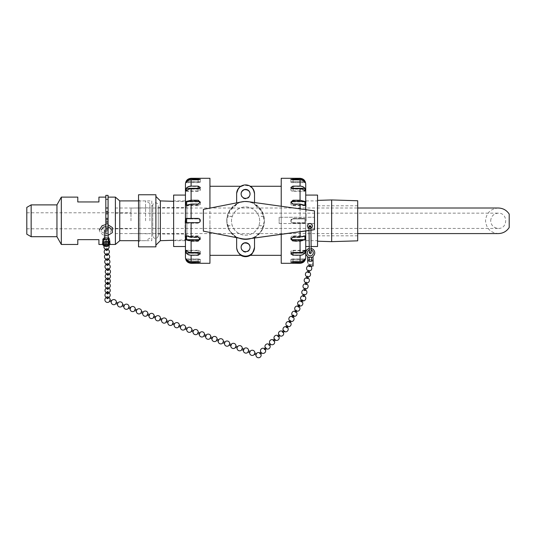 <?xml version="1.0" encoding="UTF-8"?>
<svg xmlns="http://www.w3.org/2000/svg" width="536" height="536" viewBox="0 0 536 536"><rect width="100%" height="100%" fill="white"/><g stroke="black" fill="none" stroke-linecap="round" stroke-linejoin="round"><path stroke-width="0.4" stroke-dasharray="2.68 2.01" d="M105.914 239.672A0.67 0.482 176.9 0 1 106.838 240.155A0.67 0.482 176.9 0 1 105.766 240.503A0.67 0.482 176.9 0 1 105.914 239.672M107.1 269.963A0.67 0.482 176.9 0 1 108.44 269.889M107.434 268.02A0.67 0.482 176.9 0 1 107.837 268.925A0.67 0.482 176.9 0 1 107.434 268.02M106.832 264.992A0.67 0.482 176.9 0 1 108.171 264.918M107.166 263.049A0.67 0.482 176.9 0 1 107.569 263.953A0.67 0.482 176.9 0 1 107.166 263.049M106.57 260.02A0.67 0.482 176.9 0 1 107.91 259.953M106.101 243.17A0.67 0.482 176.9 0 1 106.503 244.074A0.67 0.482 176.9 0 1 106.101 243.17M106.175 244.637A0.67 0.482 176.9 0 1 106.584 245.548A0.67 0.482 176.9 0 1 106.175 244.637M106.369 248.141A0.67 0.482 176.9 0 1 106.771 249.046A0.67 0.482 176.9 0 1 106.369 248.141M106.034 250.084A0.67 0.482 176.9 0 1 107.374 250.011M106.631 253.113A0.67 0.482 176.9 0 1 107.039 254.017A0.67 0.482 176.9 0 1 106.631 253.113M106.302 255.056A0.67 0.482 176.9 0 1 107.642 254.982M106.899 258.077A0.67 0.482 176.9 0 1 107.301 258.989A0.67 0.482 176.9 0 1 106.899 258.077M107.321 270.298A0.67 0.509 -179.3 0 1 108.433 269.735M106.858 298.157A0.67 0.509 -179.3 0 1 108.198 298.17M106.932 296.569A0.67 0.509 -179.3 0 1 108.218 296.79A0.67 0.509 -179.3 0 1 106.878 296.77A0.67 0.509 -179.3 0 1 106.932 296.569M106.979 293.266A0.67 0.509 -179.3 0 1 108.259 293.48M107.033 288.576A0.67 0.509 -179.3 0 1 108.319 288.79M107.234 273.119A0.67 0.509 -179.3 0 1 108.513 273.34A0.67 0.509 -179.3 0 1 107.173 273.32A0.67 0.509 -179.3 0 1 107.234 273.119M107.213 274.506A0.67 0.509 -179.3 0 1 108.5 274.72M107.173 277.809A0.67 0.509 -179.3 0 1 108.453 278.03A0.67 0.509 -179.3 0 1 107.113 278.01A0.67 0.509 -179.3 0 1 107.173 277.809M107.153 279.196A0.67 0.509 -179.3 0 1 108.44 279.41M107.093 283.886A0.67 0.509 -179.3 0 1 108.379 284.1M107.053 287.189A0.67 0.509 -179.3 0 1 108.339 287.41A0.67 0.509 -179.3 0 1 106.992 287.39A0.67 0.509 -179.3 0 1 107.053 287.189M142.844 313.466L143.28 312.207L142.844 313.466M140.961 312.783L141.424 311.523M136.968 309.895L136.526 311.161L136.841 309.841M134.67 310.478L135.132 309.218M109.498 301.259L109.954 299.999M111.796 300.676L111.354 301.935L111.796 300.676M115.789 303.564L116.252 302.304M118.088 302.981L117.645 304.247L118.088 302.981M122.081 305.868L122.543 304.609M128.379 308.173L128.834 306.914M181.128 326.31L180.84 326.136L180.578 327.295L181.128 326.31M178.722 326.612L179.185 325.352M174.2 324.709L174.749 323.731L174.2 324.709M172.431 324.307L172.894 323.047M167.909 322.404L168.458 321.426L167.909 322.404M147.253 315.088L147.715 313.828M153.551 317.392L154.013 316.133M155.319 317.794L155.869 316.816L155.319 317.794M159.842 319.697L160.304 318.438M161.611 320.099L162.16 319.121L161.611 320.099M166.133 322.002L166.596 320.742M218.755 340.668L218.802 339.864L218.34 341.124L218.755 340.668M216.484 340.44L216.973 339.201M210.186 338.136L210.681 336.896M185.014 328.916L185.51 327.677M186.923 328.796L186.876 329.6L187.365 328.36L186.923 328.796M191.312 331.221L191.801 329.982M193.215 331.101L193.168 331.905L193.657 330.665L193.215 331.101M197.603 333.526L198.092 332.286M203.894 335.831L204.39 334.591M256.335 354.812L256.563 353.693L256.335 354.812M254.245 354.276L254.794 353.237M250.031 351.536L249.81 352.648L250.359 351.609L250.031 351.536M247.947 351.971L248.496 350.933M222.775 342.752L223.324 341.713M224.859 342.31L224.638 343.429L225.187 342.39L224.859 342.31M229.066 345.057L229.622 344.018M235.364 347.362L235.914 346.323M237.448 346.926L237.22 348.038L237.448 346.926M241.656 349.666L242.205 348.628M283.758 330.23L283.557 330.679L284.482 331.241L283.758 330.23M283.149 332.514L282.217 331.55M278.64 336.836L277.708 335.864M260.603 354.102L259.672 353.13M261.722 352.869L261.005 351.857L261.722 352.869M265.112 349.787L264.181 348.815M269.621 345.465L268.69 344.501M270.74 344.239L270.023 343.221L270.74 344.239M274.13 341.151L273.199 340.179M284.047 331.081A0.67 0.375 29.6 0 0 285.105 331.442A0.67 0.375 29.6 0 0 284.047 331.081M302.666 300.1A0.67 0.375 29.6 0 0 301.554 299.791A0.67 0.375 29.6 0 0 302.719 300.455A0.67 0.375 29.6 0 0 302.666 300.1M301.855 301.976A0.67 0.375 29.6 0 0 300.957 301.185M298.927 307.135A0.67 0.375 29.6 0 0 298.029 306.337M295.758 310.458A0.67 0.375 29.6 0 0 296.663 310.244A0.67 0.375 29.6 0 0 295.758 310.458M287.222 327.751A0.67 0.375 29.6 0 0 286.325 326.953M286.974 325.922A0.67 0.375 29.6 0 0 287.879 325.707A0.67 0.375 29.6 0 0 286.974 325.922M290.144 322.598A0.67 0.375 29.6 0 0 289.246 321.801M289.902 320.769A0.67 0.375 29.6 0 0 290.807 320.555A0.67 0.375 29.6 0 0 289.902 320.769M293.071 317.446A0.67 0.375 29.6 0 0 292.174 316.649M295.999 312.287A0.67 0.375 29.6 0 0 295.101 311.49M302.599 300.743A0.67 0.348 11.4 0 0 303.376 300.408A0.67 0.348 11.4 0 0 302.257 300.106A0.67 0.348 11.4 0 0 302.599 300.743M310.123 264.168A0.67 0.348 11.4 0 0 309.909 264.838A0.67 0.348 11.4 0 0 310.123 264.168M310.277 266.392A0.67 0.348 11.4 0 0 308.964 266.131L309.319 264.362M308.622 270.801A0.67 0.348 11.4 0 0 308.877 270.144A0.67 0.348 11.4 0 0 308.622 270.801M309.071 272.382A0.67 0.348 11.4 0 0 307.771 272.074M307.416 276.79A0.67 0.348 11.4 0 0 307.671 276.134A0.67 0.348 11.4 0 0 307.416 276.79M304.254 296.334A0.67 0.348 11.4 0 0 302.947 296.026M303.798 294.753A0.67 0.348 11.4 0 0 304.059 294.096A0.67 0.348 11.4 0 0 303.798 294.753M305.46 290.345A0.67 0.348 11.4 0 0 304.153 290.036M305.004 288.77A0.67 0.348 11.4 0 0 305.265 288.107A0.67 0.348 11.4 0 0 305.004 288.77M306.659 284.355A0.67 0.348 11.4 0 0 305.359 284.053M306.21 282.78A0.67 0.348 11.4 0 0 306.471 282.124A0.67 0.348 11.4 0 0 306.21 282.78M307.865 278.365A0.67 0.348 11.4 0 0 306.565 278.063M108.058 239.076L104.473 239.069L108.058 239.076M108.058 239.693L108.058 237.167L109.833 240.262L109.833 241.816L108.058 238.721M104.473 239.693L104.473 238.721L102.765 241.656L102.765 240.101L104.473 237.167L104.473 238.721L102.858 241.481M109.833 240.262A3.725 2.834 180 0 0 109.672 239.927L108.058 237.167L108.058 236.202L109.672 238.956A3.725 2.834 -0 0 1 109.994 240.108A3.725 2.834 -0 0 1 106.262 242.942A3.725 2.834 -0 0 1 102.537 240.108A3.725 2.834 -0 0 1 102.858 238.956L104.473 236.202L104.473 230.132L108.058 230.132L108.058 236.202M108.058 236.872L108.058 231.619L108.058 236.872M104.473 236.202L104.473 237.167L102.858 239.927A3.725 2.834 180 0 0 102.765 240.101M104.473 236.872L104.473 231.619L104.473 236.872M108.091 238.781L109.672 241.481M104.473 235.579L108.058 235.579M103.435 240.108A2.834 2.151 -0 0 1 106.262 237.957A2.834 2.151 -0 0 1 109.096 240.108A2.834 2.151 -0 0 1 106.262 242.265A2.834 2.151 -0 0 1 103.435 240.108L103.435 243.605M307.704 261.153L307.63 256.442A4.476 4.476 0 0 0 307.644 256.463L307.644 256.442M313.138 266.07L313.017 257.213L311.53 257.233L311.584 261.099L311.53 257.233L307.644 257.28M311.584 261.099L309.192 261.132L309.145 257.26L309.192 261.132M309.198 261.3L309.145 257.24M311.188 250.011A2.982 2.982 0 0 0 309.292 250.031L309.272 248.47A4.476 4.476 180 0 1 311.168 248.443M309.292 250.011A2.982 2.982 180 0 1 311.188 249.984M313.011 256.389L313.017 257.213M314.753 252.851A4.476 4.476 0 0 0 310.277 248.376A4.476 4.476 0 0 0 305.801 252.851M307.296 252.851L307.296 252.825A2.982 2.982 0 0 0 310.317 255.833A2.982 2.982 0 0 0 313.259 252.838L313.259 252.851M313.091 262.365L313.051 259.511L313.091 262.365M108.058 219.928L108.058 242.125L108.058 221.663L105.82 221.663L105.82 242.125L105.82 199.472L105.82 219.928L108.058 219.928M108.058 241.937L108.058 233.589L105.82 233.589L105.82 241.481M105.82 245.28L105.82 195.372M105.82 217.891L105.82 214.159L105.82 217.891L108.058 217.891L108.058 214.159L108.058 217.891M105.82 223.706L105.82 227.431L105.82 223.706L108.058 223.706L108.058 227.431L108.058 223.706M108.058 195.372L108.058 246.225L105.82 246.225M108.058 246.091L108.058 245.274M186.883 235.324L185.556 233.998L185.556 207.593L185.556 233.998L158.281 233.998L158.281 207.593L185.556 207.593L186.883 206.266L186.883 235.324L186.883 206.266M158.281 207.593L158.281 233.998M186.883 201.737L186.883 239.853L186.883 201.737L173.624 201.322M138.543 199.586L139.869 200.906L151.802 200.906L151.802 240.684L139.869 240.684L139.869 200.906L139.869 240.684L138.543 242.011L138.543 199.586L138.543 242.011M138.543 194.756L138.543 246.841L155.896 246.841L155.896 194.756L138.543 194.756M151.802 240.684L151.802 200.906M151.802 205.59L151.802 236.008L151.802 205.59L152.753 205.59L152.753 236.008L152.753 205.59A2.767 2.767 0 0 1 155.514 202.822A2.767 2.767 0 0 1 158.281 205.59L158.281 236.008L158.281 205.59M160.364 200.906L160.364 240.684M155.896 196.437L155.896 245.153L155.896 196.437M98.926 244.47L98.926 239.639L77.787 239.639L77.787 244.47M77.787 197.121L77.787 201.951L98.926 201.951L98.926 197.121M105.82 221.857L105.82 219.74M61.312 244.47L61.312 197.121M26.8 234.192L26.8 207.399M26.8 220.799L26.8 212.785L26.8 220.799M31.155 236.704L31.155 204.886M56.95 236.704L56.95 204.886M105.82 220.799L105.82 199.204L105.82 220.799M109.813 244.47L108.091 244.47L108.091 197.121M108.091 224.785L108.091 226.735M108.091 239.753L108.091 241.964M115.401 244.47L115.401 197.121M119.756 240.684L119.756 200.906M145.551 220.799L145.551 200.906L145.551 220.799M149.913 220.799L149.913 203.425L149.913 220.799M130.972 220.799L130.972 208.089L130.972 220.799M498.313 208.015C490.561 208.785 486.299 213.047 485.522 220.799C486.299 228.544 490.561 232.805 498.313 233.582M509.2 227.492L509.2 214.099M490.675 220.799C491.137 216.169 493.683 213.623 498.313 213.16C508.115 212.792 508.115 228.798 498.313 228.43C493.683 227.968 491.137 225.422 490.675 220.799M115.247 220.799L115.247 208.015L115.247 220.799M357.7 200.759L357.7 240.838M357.7 217.542L357.7 235.813L357.7 217.542M331.657 199.941L331.657 241.649M317.547 216.376L317.547 241.207L317.547 216.376M317.547 217.542L317.547 235.813L317.547 217.542M307.456 226.011A2.459 2.459 0 0 0 309.915 228.524A2.459 2.459 0 0 0 312.381 226.065M185.443 195.071L185.443 246.52M173.624 246.52L173.624 195.071M317.547 246.52L317.547 195.071M305.728 220.638L305.728 246.52L305.728 220.638M305.728 257.635L305.728 183.962M305.728 209.663L305.728 230.983M304.93 223.17L293.011 223.17L304.93 223.17L304.93 218.916L293.011 218.936A2.124 2.124 0 0 0 290.887 221.046A2.124 2.124 0 0 0 293.011 223.17C291.718 223.056 291.008 222.353 290.887 221.06C291.008 219.773 291.718 219.063 293.011 218.936L304.93 218.916M300.06 204.538L304.93 205.73L304.93 201.884L300.06 200.699L293.011 200.699L290.887 202.595L293.011 204.538L300.06 204.538L300.06 218.936M300.06 189.108C302.163 189.161 303.791 189.878 304.93 191.272L304.93 188.598C303.791 187.211 302.163 186.488 300.06 186.441L293.011 186.441L290.887 187.734L293.011 189.108L300.06 189.108L300.06 200.699M300.06 179.955C302.163 180.016 303.791 180.92 304.93 182.662L304.93 181.691C303.791 179.949 302.163 179.044 300.06 178.984L290.887 179.419L293.011 179.955L300.06 179.955L300.06 186.441M300.06 218.407L304.93 218.427L304.93 222.675L293.011 222.654L290.887 220.53L293.011 218.407L300.06 218.407L300.06 208.873M300.06 262.7C302.163 262.64 303.791 261.729 304.93 259.987L304.93 259.062C303.791 260.811 302.163 261.715 300.06 261.782L293.011 261.782L290.887 262.292L300.06 262.7L300.06 263.297M300.06 255.464C302.163 255.411 303.791 254.687 304.93 253.28L304.93 250.647C303.791 252.054 302.163 252.784 300.06 252.831L293.011 252.831L290.887 254.191L293.011 255.464L300.06 255.464L300.06 261.782M300.06 241.361L304.93 240.141L304.93 236.322L300.06 237.542L293.011 237.542L290.887 239.478L293.011 241.361L300.06 241.361L300.06 252.831M281.226 263.297L281.226 178.294M281.226 206.253L281.226 234.386M185.443 183.962L185.443 257.635M191.111 178.984C189 179.044 187.379 179.949 186.24 181.691L186.24 182.662C187.379 180.92 189 180.016 191.111 179.955L198.159 179.955L200.283 179.419L191.111 178.984L191.111 178.294M191.111 186.441C189 186.488 187.379 187.211 186.24 188.598L186.24 191.272C187.379 189.878 189 189.161 191.111 189.108L198.159 189.108L200.283 187.734L198.159 186.441L191.111 186.441L191.111 179.955M191.111 200.699L186.24 201.884L186.24 205.73L191.111 204.538L198.159 204.538L200.283 202.595L198.159 200.699L191.111 200.699L191.111 189.108M191.111 218.936L186.24 218.916L186.24 223.17L198.159 223.184L200.283 221.06L198.159 218.936L191.111 218.936L191.111 204.538M191.111 237.542L186.24 236.322L186.24 240.141L191.111 241.361L198.159 241.361L200.283 239.478L198.159 237.542L191.111 237.542L191.111 223.184M191.111 252.831C189 252.784 187.379 252.054 186.24 250.647L186.24 253.28C187.379 254.687 189 255.411 191.111 255.464L198.159 255.464L200.283 254.191L198.159 252.831L191.111 252.831L191.111 241.361M191.111 261.782C189 261.715 187.379 260.811 186.24 259.062L186.24 259.987C187.379 261.729 189 262.64 191.111 262.7L200.283 262.292L198.159 261.782L191.111 261.782L191.111 255.464M209.945 232.537L209.945 208.109M209.945 178.294L209.945 263.297M317.547 220.919L317.547 200.906L317.547 220.919M306.063 220.919L306.063 200.906L306.063 220.919M173.624 220.671L173.624 240.684L173.624 220.671M185.108 220.671L185.108 240.684L185.108 220.671M281.226 220.584L281.226 255.317L281.226 220.584M254.533 238.098L254.533 237.133C260.744 233.549 264.027 228.035 264.375 220.584C264.027 213.134 260.744 207.633 254.533 204.082L254.533 202.541M254.533 237.133L254.533 247.324C253.139 252.543 251.585 255.21 249.856 255.317C251.585 255.31 253.139 252.737 254.533 247.599L254.533 237.508L261.635 230.761L264.375 221.013L261.635 211.244L254.533 204.464L254.533 194.267C253.139 189.054 251.585 186.387 249.856 186.273C251.585 186.28 253.139 188.86 254.533 193.999L254.533 204.082M236.637 202.876L236.637 193.999C238.024 188.86 239.585 186.28 241.307 186.273C239.585 186.387 238.024 189.054 236.637 194.267L236.637 194.4A8.944 8.944 0 0 1 245.582 185.456A8.944 8.944 0 0 1 254.533 194.4L254.533 194.267C253.139 189.054 251.585 186.387 249.856 186.273C251.585 186.28 253.139 188.86 254.533 193.999L254.533 193.865M236.637 204.082C230.426 207.633 227.143 213.134 226.795 220.584C227.143 228.035 230.426 233.549 236.637 237.133L236.637 237.77M236.637 193.865L236.637 193.999C238.024 188.86 239.585 186.28 241.307 186.273C239.585 186.387 238.024 189.054 236.637 194.267L236.637 194.4M236.637 204.464L229.535 211.244L226.795 221.013L229.535 230.761L236.637 237.508L236.637 247.599C238.024 252.737 239.585 255.31 241.307 255.317C239.585 255.21 238.024 252.543 236.637 247.324L236.637 237.133M240.845 255.317A8.944 8.944 0 0 1 236.637 247.733L236.637 247.599C238.024 252.737 239.585 255.31 241.307 255.317C239.585 255.21 238.024 252.543 236.637 247.324M209.945 220.584L209.945 255.317L209.945 220.584M203.379 231.25L203.379 209.489L241.97 201.931A18.794 18.787 0 0 0 241.97 238.815M248.175 238.982A18.794 18.787 0 0 0 248.175 201.764L314.485 210.883M254.533 237.046A18.794 18.787 180 0 1 250.513 238.661M239.672 238.359A18.794 18.787 180 0 1 236.637 237.046M236.637 204.002A18.794 18.787 180 0 1 254.533 204.002M254.533 237.508L254.533 237.589A18.794 18.787 0 0 0 263.779 225.763L263.779 225.71A18.794 18.787 0 0 0 263.779 216.316L263.779 216.37A18.794 18.787 0 0 0 254.533 204.544L254.533 204.464M236.637 204.544A18.794 18.787 0 0 0 227.391 216.37L227.391 216.316A18.794 18.787 0 0 0 227.391 225.71L227.391 225.763A18.794 18.787 0 0 0 236.637 237.589L236.637 237.508M259.679 221.013L259.679 221.013A14.09 14.09 0 0 0 245.582 206.916A14.09 14.09 0 0 0 231.492 221.013A14.09 14.09 0 0 0 245.582 235.103A14.09 14.09 0 0 0 258.875 216.316L258.875 216.37A14.09 14.09 0 0 0 232.296 216.37L232.296 216.316A14.09 14.09 0 0 0 232.296 225.71L232.296 225.763A14.09 14.09 0 0 0 258.875 225.763L258.875 225.71A14.09 14.09 0 0 0 259.679 221.013M250.057 247.277A4.476 4.476 180 0 1 245.582 251.84A4.476 4.476 180 0 1 241.113 247.371M250.057 193.952A4.476 4.476 180 0 1 245.582 198.514A4.476 4.476 180 0 1 241.113 194.045M241.113 247.552A4.476 4.476 0 0 0 245.582 252.02A4.476 4.476 0 0 0 250.057 247.552A4.476 4.476 0 0 0 245.582 243.076A4.476 4.476 0 0 0 241.113 247.552L241.113 247.733A4.476 4.476 0 0 0 245.582 252.201A4.476 4.476 0 0 0 250.057 247.733A4.476 4.476 0 0 0 245.582 243.257A4.476 4.476 0 0 0 241.113 247.733M241.113 194.226A4.476 4.476 0 0 0 245.582 198.695A4.476 4.476 0 0 0 250.057 194.226A4.476 4.476 0 0 0 245.582 189.751A4.476 4.476 0 0 0 241.113 194.226L241.113 194.4A4.476 4.476 0 0 0 245.582 198.876A4.476 4.476 0 0 0 250.057 194.4A4.476 4.476 0 0 0 245.582 189.932A4.476 4.476 0 0 0 241.113 194.4M314.485 223.539L279.135 223.539L279.135 217.274L314.485 217.274L314.485 229.763M314.485 210.983L314.485 217.241L279.135 217.274M279.135 217.241L279.135 223.539M279.135 223.505L314.485 223.505M310.92 230.158L309.031 230.42M310.92 230.259L309.031 230.52L308.997 228.249M232.296 216.37L227.391 216.37M254.533 194.4L254.533 204.544M263.779 216.37L258.875 216.37M232.296 216.316L227.391 216.316M263.779 216.316L258.875 216.316M227.391 225.71L232.296 225.71M227.391 225.763L232.296 225.763M258.875 225.71L263.779 225.71M258.875 225.763L263.779 225.763M254.533 237.589L254.533 247.599M250.319 255.317A8.944 8.944 0 0 0 254.533 247.733M236.637 247.733L236.637 237.589M186.24 205.73L198.159 205.73A2.124 1.923 180 0 0 198.159 201.884L186.24 201.884M186.24 191.272L198.159 191.272A2.124 1.333 180 0 0 200.283 189.938A2.124 1.333 180 0 0 198.159 188.598L186.24 188.598M186.24 182.662L198.159 182.662A2.124 0.489 180 0 0 200.283 182.18A2.124 0.489 180 0 0 198.159 181.691L186.24 181.691M186.937 181.61L198.159 181.61A2.124 0.462 180 0 1 200.283 182.066A2.124 0.462 180 0 1 198.159 182.528L186.24 182.528M199.325 188.531A2.124 1.313 180 0 1 200.283 189.63A2.124 1.313 180 0 1 198.159 190.943L186.24 190.943M200.169 202.742A2.124 1.91 180 0 1 198.159 205.268L186.24 205.268M200.283 220.551L200.283 220.53A2.124 2.124 180 0 1 198.159 222.675L186.24 222.675M186.24 235.867L198.159 235.867A2.124 1.923 -0 0 1 200.176 238.393M186.24 250.319L198.159 250.319A2.124 1.333 -0 0 1 200.283 251.659A2.124 1.333 -0 0 1 199.392 252.744M186.24 258.928L198.159 258.928A2.124 0.489 0 0 1 200.283 259.417A2.124 0.489 0 0 1 198.159 259.9L186.99 259.9M186.24 259.987L198.159 259.987A2.124 0.462 0 0 0 200.283 259.525A2.124 0.462 0 0 0 198.159 259.062L186.24 259.062M186.24 253.28L198.159 253.28A2.124 1.313 0 0 0 200.283 251.967A2.124 1.313 0 0 0 198.159 250.647L186.24 250.647M186.24 240.141L198.159 240.141A2.124 1.91 0 0 0 198.159 236.322L186.24 236.322M186.24 223.17L198.159 223.17A2.124 2.124 0 0 0 200.283 221.046A2.124 2.124 0 0 0 198.159 218.916L186.24 218.916M304.93 205.268L293.011 205.268A2.124 1.91 180 0 1 291.001 202.742M304.93 190.943L293.011 190.943A2.124 1.313 180 0 1 290.887 189.63A2.124 1.313 180 0 1 291.845 188.531M304.93 182.528L293.011 182.528A2.124 0.462 180 0 1 290.887 182.066A2.124 0.462 180 0 1 293.011 181.61L304.234 181.61M304.93 181.691L293.011 181.691A2.124 0.489 180 0 0 290.887 182.18A2.124 0.489 180 0 0 293.011 182.662L304.93 182.662M304.93 188.598L293.011 188.598A2.124 1.333 180 0 0 290.887 189.938A2.124 1.333 180 0 0 293.011 191.272L304.93 191.272M304.93 201.884L293.011 201.884A2.124 1.923 180 0 0 293.011 205.73L304.93 205.73M304.93 236.322L293.011 236.322A2.124 1.91 0 0 0 293.011 240.141L304.93 240.141M304.93 250.647L293.011 250.647A2.124 1.313 0 0 0 290.887 251.967A2.124 1.313 0 0 0 293.011 253.28L304.93 253.28M304.93 259.062L293.011 259.062A2.124 0.462 0 0 0 290.887 259.525A2.124 0.462 0 0 0 293.011 259.987L304.93 259.987M304.18 259.9L293.011 259.9A2.124 0.489 -0 0 1 290.887 259.417A2.124 0.489 -0 0 1 293.011 258.928L304.93 258.928M291.778 252.744A2.124 1.333 -0 0 1 290.887 251.659A2.124 1.333 -0 0 1 293.011 250.319L304.93 250.319M290.994 238.393A2.124 1.923 -0 0 1 293.011 235.867L304.93 235.867M304.93 222.675L293.011 222.675A2.124 2.124 180 0 1 290.887 220.551A2.124 2.124 180 0 1 293.011 218.427L304.93 218.427M109.672 239.927L109.672 238.956M102.858 239.927L102.858 238.956M307.697 260.925L309.192 260.905M311.577 260.871L313.071 260.851M300.06 178.984L300.06 178.294M300.06 222.654L300.06 231.766M300.06 237.542L300.06 223.184M191.111 262.7L191.111 263.297M198.159 201.884L198.159 200.699M198.159 205.73L198.159 204.538M198.159 188.598L198.159 186.441M198.159 191.272L198.159 189.108M198.159 181.691L198.159 178.984M198.159 182.662L198.159 179.955M198.159 182.528L198.159 181.61M198.159 190.943L198.159 188.759M198.159 205.268L198.159 204.049M198.159 235.867L198.159 237.053M198.159 250.319L198.159 252.483M198.159 259.9L198.159 258.928M198.159 259.062L198.159 261.782M198.159 259.987L198.159 262.7M198.159 250.647L198.159 252.831M198.159 253.28L198.159 255.464M198.159 236.322L198.159 237.542M198.159 240.141L198.159 241.361M293.011 205.268L293.011 204.049M293.011 190.943L293.011 188.759M293.011 181.61L293.011 182.528M293.011 182.662L293.011 179.955M293.011 181.691L293.011 178.984M293.011 191.272L293.011 189.108M293.011 188.598L293.011 186.441M293.011 205.73L293.011 204.538M293.011 201.884L293.011 200.699M293.011 240.141L293.011 241.361M293.011 236.322L293.011 237.542M293.011 253.28L293.011 255.464M293.011 250.647L293.011 252.831M293.011 259.987L293.011 262.7M293.011 259.062L293.011 261.782M293.011 258.928L293.011 259.9M293.011 250.319L293.011 252.483M293.011 235.867L293.011 237.053M108.52 269.146A2.613 2.613 0 0 0 106.945 269.233A2.613 2.613 0 0 1 108.52 269.146M107.019 268.496L107.066 269.26M108.359 268.422L108.406 269.186M108.252 264.181A2.613 2.613 0 0 0 106.677 264.261M106.758 263.524L106.798 264.288M108.098 263.451L108.138 264.221M107.984 259.21A2.613 2.613 0 0 0 106.409 259.297M108.768 242.6A2.613 2.613 0 0 0 105.451 239.378A2.613 2.613 0 0 0 103.763 242.6M105.686 243.645L105.766 245.113M107.026 243.572L107.106 245.039M108.855 245.642A2.613 2.613 0 0 0 104.091 245.91M105.954 248.617L105.994 249.381M107.294 248.543L107.334 249.314M107.448 249.274A2.613 2.613 0 0 0 105.88 249.354M106.222 253.582L106.262 254.352M107.562 253.515L107.602 254.278M107.716 254.238A2.613 2.613 0 0 0 106.148 254.325M106.49 258.553L106.53 259.324M107.83 258.479L107.87 259.25M109.759 301.138A2.613 2.613 0 0 0 110.108 300.053A2.613 2.613 0 0 1 109.646 301.312A2.613 2.613 0 0 0 109.759 301.138M108.681 297.487A2.613 2.613 0 0 0 106.396 297.453A2.613 2.613 0 0 1 108.681 297.487M106.878 296.77L106.865 297.641M108.218 296.79L108.205 297.654M108.272 292.609A2.613 2.613 0 0 0 106.932 292.596M108.801 288.107A2.613 2.613 0 0 0 106.51 288.073M107.173 273.32L107.16 274.191M108.513 273.34L108.507 274.204M108.982 274.037A2.613 2.613 0 0 0 106.691 274.003M107.113 278.01L107.1 278.881M108.453 278.03L108.446 278.894M108.922 278.727A2.613 2.613 0 0 0 106.631 278.693M108.393 283.229A2.613 2.613 0 0 0 107.046 283.216M106.992 287.39L106.986 288.261M108.339 287.41L108.326 288.274M147.407 315.141A2.613 2.613 0 0 0 147.869 313.882A2.613 2.613 0 0 1 147.407 315.141M141.115 312.836A2.613 2.613 0 0 0 141.578 311.577M134.817 310.532A2.613 2.613 0 0 0 135.28 309.272M115.937 303.617A2.613 2.613 0 0 0 116.399 302.358M122.235 305.922A2.613 2.613 0 0 0 122.697 304.662M128.526 308.227A2.613 2.613 0 0 0 128.988 306.967M185.168 328.977A2.613 2.613 0 0 0 185.63 327.71A2.613 2.613 0 0 1 185.168 328.977M178.87 326.672A2.613 2.613 0 0 0 179.332 325.406M172.579 324.36A2.613 2.613 0 0 0 173.041 323.101M153.698 317.446A2.613 2.613 0 0 0 154.16 316.186M159.996 319.751A2.613 2.613 0 0 0 160.452 318.491M166.287 322.056A2.613 2.613 0 0 0 166.75 320.796M223.19 342.33A2.613 2.613 0 0 0 223.391 341.546A2.613 2.613 0 0 1 222.929 342.805A2.613 2.613 0 0 0 223.19 342.33M216.631 340.501A2.613 2.613 0 0 0 217.093 339.241M210.34 338.196A2.613 2.613 0 0 0 210.802 336.936M191.459 331.281A2.613 2.613 0 0 0 191.922 330.015M197.75 333.586A2.613 2.613 0 0 0 198.213 332.327M204.049 335.891A2.613 2.613 0 0 0 204.511 334.632M260.838 353.881A2.613 2.613 0 0 0 259.906 352.909A2.613 2.613 0 0 1 260.838 353.881M254.392 354.33A2.613 2.613 0 0 0 254.855 353.07M248.101 352.025A2.613 2.613 0 0 0 248.563 350.765M229.22 345.11A2.613 2.613 0 0 0 229.683 343.851M235.512 347.415A2.613 2.613 0 0 0 235.974 346.156M241.81 349.72A2.613 2.613 0 0 0 242.265 348.46M287.43 327.375A2.613 2.613 0 0 0 286.264 326.712A2.613 2.613 0 0 1 287.43 327.375M283.383 332.293A2.613 2.613 0 0 0 282.452 331.322M278.874 336.608A2.613 2.613 0 0 0 277.943 335.643M265.347 349.559A2.613 2.613 0 0 0 264.416 348.594M269.856 345.244A2.613 2.613 0 0 0 268.925 344.273M274.365 340.93A2.613 2.613 0 0 0 273.434 339.958M304.327 295.966A2.613 2.613 0 0 0 303.007 295.705A2.613 2.613 0 0 1 304.327 295.966M302.505 300.837L302.719 300.455M301.339 300.173L301.554 299.791M302.07 301.601A2.613 2.613 0 0 0 300.904 300.937M299.142 306.76A2.613 2.613 0 0 0 297.976 306.096M287.872 326.605L288.087 326.23M286.7 325.942L286.914 325.566M290.358 322.223A2.613 2.613 0 0 0 289.192 321.56M290.8 321.453L291.008 321.077M289.628 320.789L289.842 320.414M293.286 317.064A2.613 2.613 0 0 0 292.12 316.401M296.214 311.912A2.613 2.613 0 0 0 295.048 311.249M296.649 311.141L296.864 310.766M295.483 310.478L295.698 310.103M311.074 259.86A2.613 2.613 0 0 0 307.878 263.055A2.613 2.613 0 0 0 312.247 264.228A2.613 2.613 0 0 0 311.074 259.86M310.337 266.111L310.632 264.623M310.498 266.111A2.613 2.613 0 0 0 307.832 266.144M309.352 270.975L309.426 270.613M308.039 270.707L308.113 270.345M309.145 272.02A2.613 2.613 0 0 0 307.832 271.752M304.535 294.927L304.609 294.565M303.215 294.659L303.289 294.298M305.527 289.983A2.613 2.613 0 0 0 304.214 289.715M305.741 288.938L305.815 288.576M304.421 288.676L304.495 288.308M306.733 283.993A2.613 2.613 0 0 0 305.42 283.725M306.947 282.948L307.021 282.586M305.627 282.686L305.701 282.325M307.939 278.003A2.613 2.613 0 0 0 306.625 277.742M308.153 276.965L308.22 276.596M306.833 276.697L306.907 276.335M109.994 243.605L109.994 240.108M102.537 243.605L102.537 240.108M104.473 237.589L108.058 237.589M104.473 231.619L108.058 231.619M109.096 243.605L109.096 240.108M307.751 265.253L313.125 265.179M307.671 259.585L313.051 259.511M105.82 226.5L108.058 226.728M105.82 224.604L108.058 224.778M108.058 235.364L103.314 235.029L100.118 232.59L99.354 230.071M111.28 230.071C110.986 235.987 99.093 232.825 101.244 230.071M310.264 251.893L311.222 252.818L310.86 225.991M105.82 242.125L108.058 242.125M105.82 199.472L108.058 199.472M108.058 227.431L105.82 227.431M105.82 214.159L108.058 214.159M158.281 236.008C156.438 239.572 154.596 239.572 152.753 236.008L151.802 236.008M186.883 239.853L173.624 240.269M102.711 244.47L105.82 244.47M105.82 242.386L108.091 242.386M105.82 199.204L108.058 199.204M138.543 240.684L145.551 240.684L149.913 238.165M138.543 200.906L145.551 200.906L149.913 203.425M130.972 233.502L149.913 233.81M130.972 208.089L149.913 207.787M26.8 228.805L130.972 228.805M26.8 212.785L130.972 212.785M115.247 233.582L357.7 233.582M115.247 208.015L357.7 208.015M115.247 228.43L498.313 228.43M115.247 213.16L498.313 213.16M357.7 205.777L317.547 205.777M357.7 235.813L317.547 235.813M309.245 246.52L311.141 246.52M306.063 240.684L317.547 240.684M306.063 200.906L317.547 200.906M185.108 200.906L173.624 200.906M185.108 240.684L173.624 240.684M249.863 186.273L250.319 186.273M240.845 186.273L241.307 186.273M200.283 203.807L200.283 202.595M200.283 189.938L200.283 187.734M200.283 182.18L200.283 179.419M200.283 182.066L200.283 179.299M200.283 189.63L200.283 187.399M200.283 203.358L200.283 202.119M200.283 237.783L200.283 238.996M200.283 251.659L200.283 253.863M200.283 259.417L200.283 262.171M200.283 259.525L200.283 262.292M200.283 251.967L200.283 254.191M200.283 238.232L200.283 239.478M290.887 203.358L290.887 202.119M290.887 189.63L290.887 187.399M290.887 182.066L290.887 179.299M290.887 182.18L290.887 179.419M290.887 189.938L290.887 187.734M290.887 203.807L290.887 202.595M290.887 238.232L290.887 239.478M290.887 251.967L290.887 254.191M290.887 259.525L290.887 262.292M290.887 259.417L290.887 262.171M290.887 251.659L290.887 253.863M290.887 237.783L290.887 238.996"/><path stroke-width="0.8" d="M108.406 269.186L108.44 269.889A0.67 0.482 176.9 0 1 107.1 269.963L107.066 269.26M108.138 264.221L108.171 264.918A0.67 0.482 176.9 0 1 106.832 264.992L106.798 264.288M107.87 259.25L107.91 259.953A0.67 0.482 176.9 0 1 106.57 260.02L106.53 259.324M107.334 249.314L107.374 250.011A0.67 0.482 176.9 0 1 106.034 250.084L105.994 249.381M107.602 254.278L107.642 254.982A0.67 0.482 176.9 0 1 106.302 255.056L106.262 254.352M108.433 269.735A0.67 0.509 -179.3 0 1 107.321 270.298M108.205 297.654L108.198 298.17A0.67 0.509 -179.3 0 1 106.858 298.157L106.865 297.641M108.279 292.1A0.67 0.509 -179.3 0 1 106.939 292.08A0.67 0.509 -179.3 0 1 108.279 292.1L108.259 293.48A0.67 0.509 -179.3 0 1 106.919 293.467A0.67 0.509 -179.3 0 1 106.979 293.266M108.326 288.274L108.319 288.79A0.67 0.509 -179.3 0 1 106.979 288.777A0.67 0.509 -179.3 0 1 107.033 288.576M108.507 274.204L108.5 274.72A0.67 0.509 -179.3 0 1 107.153 274.707A0.67 0.509 -179.3 0 1 107.213 274.506M108.446 278.894L108.44 279.41A0.67 0.509 -179.3 0 1 107.093 279.397A0.67 0.509 -179.3 0 1 107.153 279.196M107.113 282.499A0.67 0.509 -179.3 0 1 108.399 282.72A0.67 0.509 -179.3 0 1 107.053 282.7A0.67 0.509 -179.3 0 1 107.113 282.499M108.399 282.72L108.379 284.1A0.67 0.509 -179.3 0 1 107.039 284.087A0.67 0.509 -179.3 0 1 107.093 283.886M143.132 312.146L141.404 311.517L140.961 312.783L142.67 313.406M136.841 309.841L135.112 309.212L134.67 310.478L136.379 311.101M130.677 307.59L130.235 308.857L130.697 307.59L128.814 306.907L128.379 308.173L130.235 308.857M111.662 300.622L109.94 299.993L109.498 301.259L111.2 301.882M117.96 302.927L116.232 302.297L115.789 303.564L117.498 304.187M124.406 305.286L122.523 304.602L122.081 305.868L123.943 306.552L124.406 305.286L123.943 306.552M180.893 325.982L179.185 325.352L178.635 326.337L180.431 327.241M174.595 323.67L172.894 323.047L172.344 324.032L174.14 324.937M149.578 314.511L147.715 313.828L147.166 314.813L149.115 315.771L149.578 314.511L149.115 315.771M155.721 316.756L154.013 316.133L153.464 317.118L155.259 318.016M162.013 319.061L160.304 318.438L159.755 319.423L161.55 320.327M168.304 321.365L166.596 320.742L166.046 321.727L167.842 322.632M216.973 339.201L216.484 340.44L218.192 341.07M212.095 338.015L212.048 338.819L212.537 337.58L212.095 338.015M210.681 336.896L210.186 338.136L212.048 338.819M205.797 335.71L205.757 336.514L206.246 335.275L205.797 335.71M185.51 327.677L185.014 328.916L186.722 329.546M191.801 329.982L191.312 331.221L193.014 331.851M198.092 332.286L197.603 333.526L199.459 334.209L199.955 332.97L199.459 334.209M204.39 334.591L203.894 335.831L205.757 336.514M254.794 353.237L254.245 354.276L255.953 354.899M248.496 350.933L247.947 351.971L249.655 352.594M243.739 349.231L243.512 350.343L244.068 349.305L243.739 349.231M223.324 341.713L222.775 342.752L224.484 343.375M229.622 344.018L229.066 345.057L230.929 345.733L231.391 344.474L230.929 345.733M235.914 346.323L235.364 347.362L237.073 347.985M242.205 348.628L241.656 349.666L243.512 350.343M283.316 330.498L282.231 331.952L283.149 332.514L284.248 331.462M279.759 335.603L279.042 334.591L279.759 335.603M279.042 334.591L277.722 336.266L278.64 336.836L279.973 335.556M275.249 339.918L274.533 338.906L275.249 339.918M260.771 352.078L259.685 353.539L260.603 354.102L261.702 353.05M265.514 347.542L264.194 349.217L265.112 349.787L266.446 348.507L265.514 347.542L266.446 348.507M269.789 343.449L268.704 344.903L269.621 345.465L270.72 344.413M274.533 338.906L273.213 340.588L274.13 341.151L275.464 339.878M300.957 301.185A0.67 0.375 29.6 0 0 301.855 301.976L302.505 300.837A2.613 2.613 0 0 0 304.327 295.966A2.613 2.613 0 0 1 304.227 300.696A2.613 2.613 0 0 1 300.636 298.927A2.613 2.613 0 0 1 303.007 295.705A2.613 2.613 0 0 0 302.492 300.83M298.686 305.306A0.67 0.375 29.6 0 0 299.591 305.091A0.67 0.375 29.6 0 0 298.686 305.306M298.029 306.337A0.67 0.375 29.6 0 0 298.927 307.135L299.791 305.614M286.325 326.953A0.67 0.375 29.6 0 0 287.222 327.751L287.872 326.605M289.246 321.801A0.67 0.375 29.6 0 0 290.144 322.598L290.8 321.453M292.174 316.649A0.67 0.375 29.6 0 0 293.071 317.446L293.936 315.918A0.67 0.375 29.6 0 0 292.77 315.255A0.67 0.375 29.6 0 0 293.936 315.918M295.101 311.49A0.67 0.375 29.6 0 0 295.999 312.287L296.649 311.141M308.964 266.131A0.67 0.348 11.4 0 0 310.277 266.392L310.337 266.111M307.771 272.074A0.67 0.348 11.4 0 0 309.071 272.382L309.352 270.975M302.947 296.026A0.67 0.348 11.4 0 0 304.254 296.334L304.535 294.927M304.153 290.036A0.67 0.348 11.4 0 0 305.46 290.345L305.741 288.938M305.359 284.053A0.67 0.348 11.4 0 0 306.659 284.355L306.947 282.948M306.565 278.063A0.67 0.348 11.4 0 0 307.865 278.365L308.153 276.965M108.058 239.069L109.833 242.788A3.725 2.834 -0 0 1 109.994 243.605A3.725 2.834 -0 0 1 106.262 246.439A3.725 2.834 -0 0 1 102.537 243.605A3.725 2.834 -0 0 1 102.765 242.627L104.473 239.069M103.435 243.605A2.834 2.151 -0 0 1 106.262 241.455A2.834 2.151 -0 0 1 109.096 243.605A2.834 2.151 -0 0 1 106.262 245.763A2.834 2.151 -0 0 1 103.435 243.605M108.058 239.693L109.833 242.788A3.725 2.834 180 0 0 109.672 242.446L108.058 239.693M104.473 230.132L104.473 239.076L108.058 239.076L108.058 230.132M109.672 242.446L109.672 241.481A3.725 2.834 -0 0 1 109.833 241.816M102.765 241.656A3.725 2.834 -0 0 1 102.858 241.481L102.858 242.446M307.644 256.442A4.476 4.476 180 0 1 305.801 252.825L305.801 252.851A4.476 4.476 0 0 0 307.63 256.456L307.691 261.153M307.711 262.432L307.671 259.585L307.711 262.432M311.168 248.443A4.476 4.476 180 0 1 313.011 256.369L313.017 257.186L311.53 257.206L311.584 261.267L311.53 257.206L307.651 257.26L307.704 261.32L307.644 257.26M311.584 261.267L309.198 261.3L309.145 257.24M305.801 252.825A4.476 4.476 180 0 1 309.272 248.47L309.031 230.52L248.175 238.882A18.794 18.787 180 0 1 241.97 238.708L203.379 231.15L203.379 209.388L241.97 201.831A18.794 18.787 180 0 1 248.175 201.663L314.485 210.883L314.485 229.663L310.92 230.158M311.188 249.984A2.982 2.982 180 0 1 310.317 255.806A2.982 2.982 180 0 1 309.292 250.011M313.011 256.389A4.476 4.476 0 0 0 314.753 252.851L314.753 252.825M313.259 252.838A2.982 2.982 0 0 0 311.188 250.011M308.997 228.249L308.997 225.77L310.86 225.897L310.9 228.483L311.208 252.992L310.237 253.783L309.332 252.905L309.292 250.037A2.982 2.982 0 0 0 307.296 252.838M313.017 257.186L313.138 266.07L307.758 266.144M105.82 221.663L105.82 233.589M108.058 221.663L105.82 221.857L105.82 218.393L108.058 218.393L108.058 195.372L105.82 195.372L105.82 208.001L108.058 208.001M105.82 219.928L108.058 219.74L108.058 218.393M105.82 208.001L105.82 218.393M105.82 241.481L105.82 245.28M108.058 221.857L108.058 223.197L105.82 223.197M108.058 233.589L108.058 223.197M108.058 245.274L108.058 241.937M138.543 246.841L138.543 194.756L155.896 194.756L155.896 246.841L138.543 246.841M173.624 240.269L160.364 240.684L160.364 200.906L173.624 201.322M155.896 196.437L160.364 200.906M31.155 204.886L31.155 236.704L26.8 234.192L26.8 207.399L31.155 204.886L56.95 204.886L61.312 197.121L61.312 244.47L77.787 244.47L77.787 239.639L98.926 239.639L98.926 244.47L102.711 244.47M105.82 197.121L98.926 197.121L98.926 201.951L77.787 201.951L77.787 197.121L61.312 197.121M56.95 204.886L56.95 236.704L61.312 244.47M115.401 197.121L115.401 244.47L119.756 240.684L119.756 200.906L115.401 197.121L108.091 197.121L108.091 224.785M108.091 226.735L108.091 239.753M108.091 241.964L108.091 244.47M357.7 233.582L498.313 233.582C502.989 233.428 506.62 231.398 509.2 227.492L509.2 214.099C506.62 210.192 502.989 208.162 498.313 208.015L357.7 208.015M357.7 240.838L357.7 200.759L331.657 199.941L331.657 241.649L357.7 240.838M312.381 226.011A2.459 2.459 0 0 0 309.915 223.599A2.459 2.459 0 0 0 307.456 226.011M312.381 225.964A2.459 2.459 180 0 1 309.915 228.423A2.459 2.459 180 0 1 307.456 225.964A2.459 2.459 180 0 1 309.915 223.499A2.459 2.459 180 0 1 312.381 225.964M185.443 220.638L185.443 195.071L173.624 195.071L173.624 246.52L185.443 246.52L185.443 220.638M305.728 195.071L317.547 195.071L317.547 246.52L311.141 246.52M281.226 206.253L281.226 178.294L300.06 178.294C303.497 178.629 305.386 180.518 305.728 183.962L305.728 209.663M305.728 230.983L305.728 257.635C305.386 261.072 303.497 262.962 300.06 263.297L300.06 262.606L290.887 262.171L293.011 261.635L300.06 261.635C302.163 261.575 303.791 260.67 304.93 258.928L304.93 259.9C303.791 261.642 302.163 262.546 300.06 262.606M300.06 178.89C302.163 178.957 303.791 179.862 304.93 181.61L304.93 182.528C303.791 180.779 302.163 179.875 300.06 179.815L293.011 179.815L290.887 179.299L300.06 178.89L300.06 178.294M300.06 186.126C302.163 186.18 303.791 186.91 304.93 188.31L304.93 190.943C303.791 189.536 302.163 188.806 300.06 188.759L293.011 188.759L290.887 187.399L293.011 186.126L300.06 186.126L300.06 179.815M300.06 200.23L304.93 201.456L304.93 205.268L300.06 204.049L293.011 204.049L290.887 202.119L293.011 200.23L300.06 200.23L300.06 188.759M300.06 237.053L304.93 235.867L304.93 239.706L300.06 240.899L293.011 240.899L290.887 238.996L293.011 237.053L300.06 237.053L300.06 231.766M300.06 252.483C302.163 252.436 303.791 251.712 304.93 250.319L304.93 252.992C303.791 254.386 302.163 255.103 300.06 255.156L293.011 255.156L290.887 253.863L293.011 252.483L300.06 252.483L300.06 240.899M281.226 234.386L281.226 263.297L300.06 263.297M209.945 232.537L209.945 263.297L191.111 263.297C187.667 262.962 185.778 261.072 185.443 257.635L185.443 183.962C185.778 180.518 187.667 178.629 191.111 178.294L191.111 178.89L200.283 179.299L198.159 179.815L191.111 179.815C189 179.875 187.379 180.779 186.24 182.528L186.24 181.61C187.379 179.862 189 178.957 191.111 178.89M200.283 220.53C200.156 221.824 199.452 222.527 198.159 222.654L186.24 222.675L186.206 220.551L186.24 218.427L198.159 218.407A2.124 2.124 180 0 1 200.283 220.537C200.156 219.244 199.452 218.534 198.159 218.407L186.24 218.427M191.111 204.049L186.24 205.268L186.24 201.456L191.111 200.23L198.159 200.23L200.283 202.119L198.159 204.049L191.111 204.049L191.111 218.407M191.111 188.759C189 188.806 187.379 189.536 186.24 190.943L186.24 188.31C187.379 186.91 189 186.18 191.111 186.126L198.159 186.126L200.283 187.399L198.159 188.759L191.111 188.759L191.111 200.23M191.111 262.606C189 262.546 187.379 261.642 186.24 259.9L186.24 258.928C187.379 260.67 189 261.575 191.111 261.635L198.159 261.635L200.283 262.171L191.111 262.606L191.111 263.297M191.111 255.156C189 255.103 187.379 254.386 186.24 252.992L186.24 250.319C187.379 251.712 189 252.436 191.111 252.483L198.159 252.483L200.283 253.863L198.159 255.156L191.111 255.156L191.111 261.635M191.111 240.899L186.24 239.706L186.24 235.867L191.111 237.053L198.159 237.053L200.283 238.996L198.159 240.899L191.111 240.899L191.111 252.483M209.945 208.109L209.945 178.294L191.111 178.294M236.637 237.77L236.637 247.19A8.944 8.944 0 0 0 245.582 256.134A8.944 8.944 0 0 0 254.533 247.19L254.533 247.324C253.139 252.543 251.585 255.21 249.856 255.317C251.585 255.31 253.139 252.737 254.533 247.599M250.513 238.661A18.794 18.787 180 0 1 239.672 238.359M241.113 247.277A4.476 4.476 180 0 1 245.582 242.895A4.476 4.476 180 0 1 250.057 247.277M241.113 247.19A4.476 4.476 180 0 1 245.582 242.714A4.476 4.476 180 0 1 250.057 247.19A4.476 4.476 180 0 1 245.582 251.665A4.476 4.476 180 0 1 241.113 247.19M241.113 193.952A4.476 4.476 180 0 1 245.582 189.57A4.476 4.476 180 0 1 250.057 193.952M241.113 193.865A4.476 4.476 180 0 1 245.582 189.389A4.476 4.476 180 0 1 250.057 193.865A4.476 4.476 180 0 1 245.582 198.333A4.476 4.476 180 0 1 241.113 193.865M241.97 238.708L203.379 231.15M309.031 230.42L248.175 238.882M314.485 229.663L310.92 230.259M254.533 202.541L254.533 193.865A8.944 8.944 0 0 0 245.582 184.913A8.944 8.944 0 0 0 236.637 193.865L236.637 202.876M254.533 247.19L254.533 238.098M240.845 255.317A8.944 8.944 0 0 0 250.319 255.317M186.24 181.61L186.937 181.61M186.24 188.31L198.159 188.31A2.124 1.313 180 0 1 199.325 188.531M186.24 201.456L198.159 201.456A2.124 1.91 180 0 1 200.169 202.742M200.176 238.393A2.124 1.923 -0 0 1 198.159 239.706L186.24 239.706M199.392 252.744A2.124 1.333 -0 0 1 198.159 252.992L186.24 252.992M186.99 259.9L186.24 259.9M291.001 202.742A2.124 1.91 180 0 1 293.011 201.456L304.93 201.456M291.845 188.531A2.124 1.313 180 0 1 293.011 188.31L304.93 188.31M304.234 181.61L304.93 181.61M304.93 259.9L304.18 259.9M304.93 252.992L293.011 252.992A2.124 1.333 -0 0 1 291.778 252.744M304.93 239.706L293.011 239.706A2.124 1.923 -0 0 1 290.994 238.393M311.577 260.831L313.071 260.811M307.697 260.878L309.192 260.858M108.058 228.544L105.82 228.544M108.058 230.004L105.82 230.004M105.82 213.047L108.058 213.047M105.82 211.586L108.058 211.586M300.06 204.049L300.06 208.873M300.06 255.156L300.06 261.635M191.111 186.126L191.111 179.815M191.111 237.053L191.111 222.654M198.159 179.815L198.159 178.89M198.159 188.31L198.159 186.126M198.159 201.456L198.159 200.23M198.159 239.706L198.159 240.899M198.159 252.992L198.159 255.156M198.159 261.635L198.159 262.606M293.011 201.456L293.011 200.23M293.011 188.31L293.011 186.126M293.011 179.815L293.011 178.89M293.011 261.635L293.011 262.606M293.011 252.992L293.011 255.156M293.011 239.706L293.011 240.899M108.681 274.157A2.613 2.613 0 0 0 108.52 269.146A2.613 2.613 0 0 1 110.322 272.563A2.613 2.613 0 0 1 106.758 274.037A2.613 2.613 0 0 1 106.945 269.233A2.613 2.613 0 0 0 105.404 272.543A2.613 2.613 0 0 0 108.681 274.157M106.677 264.261A2.613 2.613 0 0 0 105.565 268.348A2.613 2.613 0 0 0 109.793 268.121A2.613 2.613 0 0 0 108.252 264.181M106.409 259.297A2.613 2.613 0 0 0 105.304 263.377A2.613 2.613 0 0 0 109.525 263.149A2.613 2.613 0 0 0 107.984 259.21M103.763 242.6A2.613 2.613 0 0 0 108.768 242.6M104.091 245.91A2.613 2.613 0 0 0 106.677 249.434A2.613 2.613 0 0 0 108.855 245.642M105.88 249.354A2.613 2.613 0 0 0 104.768 253.441A2.613 2.613 0 0 0 108.996 253.213A2.613 2.613 0 0 0 107.448 249.274M106.148 254.325A2.613 2.613 0 0 0 105.036 258.406A2.613 2.613 0 0 0 109.257 258.178A2.613 2.613 0 0 0 107.716 254.238M110.108 300.053A2.613 2.613 0 0 0 108.681 297.487A2.613 2.613 0 0 1 110.108 300.053M106.396 297.453A2.613 2.613 0 0 0 105.512 301.5A2.613 2.613 0 0 0 109.646 301.312A2.613 2.613 0 0 1 105.512 301.5A2.613 2.613 0 0 1 106.396 297.453M106.932 292.596A2.613 2.613 0 0 0 106.443 297.48A2.613 2.613 0 0 0 110.014 296.046A2.613 2.613 0 0 0 108.272 292.609M106.939 292.08L106.919 293.467M106.51 288.073A2.613 2.613 0 0 0 106.356 292.716A2.613 2.613 0 0 0 109.934 291.658A2.613 2.613 0 0 0 108.801 288.107M107.16 274.191L107.153 274.707M106.691 274.003A2.613 2.613 0 0 0 106.53 278.646A2.613 2.613 0 0 0 110.108 277.588A2.613 2.613 0 0 0 108.982 274.037M107.1 278.881L107.093 279.397M106.631 278.693A2.613 2.613 0 0 0 106.47 283.336A2.613 2.613 0 0 0 110.048 282.278A2.613 2.613 0 0 0 108.922 278.727M107.053 282.7L107.039 284.087M107.046 283.216A2.613 2.613 0 0 0 106.564 288.1A2.613 2.613 0 0 0 110.128 286.666A2.613 2.613 0 0 0 108.393 283.229M106.986 288.261L106.979 288.777M144.981 316.24A2.613 2.613 0 0 0 147.407 315.141A2.613 2.613 0 0 1 142.663 313.506A2.613 2.613 0 0 1 145.457 311.041A2.613 2.613 0 0 1 147.869 313.882A2.613 2.613 0 0 0 145.524 311.048A2.613 2.613 0 0 0 142.677 313.372A2.613 2.613 0 0 0 144.981 316.24M141.578 311.577A2.613 2.613 0 0 0 136.466 310.625A2.613 2.613 0 0 0 141.115 312.836M135.28 309.272A2.613 2.613 0 0 0 130.174 308.321A2.613 2.613 0 0 0 134.817 310.532M116.399 302.358A2.613 2.613 0 0 0 111.294 301.406A2.613 2.613 0 0 0 115.937 303.617M122.697 304.662A2.613 2.613 0 0 0 117.585 303.711A2.613 2.613 0 0 0 122.235 305.922M128.988 306.967A2.613 2.613 0 0 0 123.876 306.016A2.613 2.613 0 0 0 128.526 308.227M185.637 327.617A2.613 2.613 0 0 0 182.3 324.97A2.613 2.613 0 0 0 180.907 328.997A2.613 2.613 0 0 0 185.168 328.977A2.613 2.613 0 0 1 180.625 326.451A2.613 2.613 0 0 1 185.63 327.71A2.613 2.613 0 0 0 185.637 327.617M179.332 325.406A2.613 2.613 0 0 0 176.927 322.572A2.613 2.613 0 0 0 175.882 327.637A2.613 2.613 0 0 0 178.87 326.672M173.041 323.101A2.613 2.613 0 0 0 170.629 320.26A2.613 2.613 0 0 0 169.59 325.332A2.613 2.613 0 0 0 172.579 324.36M154.16 316.186A2.613 2.613 0 0 0 151.748 313.346A2.613 2.613 0 0 0 150.71 318.418A2.613 2.613 0 0 0 153.698 317.446M160.452 318.491A2.613 2.613 0 0 0 158.046 315.65A2.613 2.613 0 0 0 157.001 320.722A2.613 2.613 0 0 0 159.996 319.751M166.75 320.796A2.613 2.613 0 0 0 164.338 317.955A2.613 2.613 0 0 0 163.299 323.027A2.613 2.613 0 0 0 166.287 322.056M223.391 341.546A2.613 2.613 0 0 0 220.122 338.786A2.613 2.613 0 0 0 218.648 342.799A2.613 2.613 0 0 0 222.929 342.805A2.613 2.613 0 0 1 219.237 343.402A2.613 2.613 0 0 1 221.75 338.879A2.613 2.613 0 0 1 223.391 341.546M216.946 339.181L218.655 339.811M217.093 339.241A2.613 2.613 0 0 0 212.095 337.975A2.613 2.613 0 0 0 216.631 340.501M210.648 336.876L212.511 337.559M210.802 336.936A2.613 2.613 0 0 0 205.804 335.67A2.613 2.613 0 0 0 210.34 338.196M185.476 327.657L187.185 328.287M191.922 330.015A2.613 2.613 0 0 0 186.923 328.756A2.613 2.613 0 0 0 191.459 331.281M191.767 329.962L193.476 330.591M198.213 332.327A2.613 2.613 0 0 0 193.215 331.06A2.613 2.613 0 0 0 197.75 333.586M198.065 332.266L199.921 332.95M204.511 334.632A2.613 2.613 0 0 0 199.506 333.365A2.613 2.613 0 0 0 204.049 335.891M204.357 334.571L206.219 335.255M260.603 356.748A2.613 2.613 0 0 0 260.838 353.881A2.613 2.613 0 0 1 258.097 357.706A2.613 2.613 0 0 1 256.108 354.216A2.613 2.613 0 0 1 259.906 352.909A2.613 2.613 0 0 0 256.375 353.693A2.613 2.613 0 0 0 257.025 357.251A2.613 2.613 0 0 0 260.603 356.748M254.707 353.016L256.409 353.639M254.855 353.07A2.613 2.613 0 0 0 250.198 351.221A2.613 2.613 0 0 0 250.701 354.926A2.613 2.613 0 0 0 254.392 354.33M248.409 350.712L250.118 351.335M248.563 350.765A2.613 2.613 0 0 0 243.907 348.916A2.613 2.613 0 0 0 244.409 352.621A2.613 2.613 0 0 0 248.101 352.025M223.237 341.486L224.946 342.115M229.683 343.851A2.613 2.613 0 0 0 225.026 342.002A2.613 2.613 0 0 0 225.529 345.707A2.613 2.613 0 0 0 229.22 345.11M229.529 343.79L231.391 344.474M235.974 346.156A2.613 2.613 0 0 0 231.318 344.306A2.613 2.613 0 0 0 231.82 348.011A2.613 2.613 0 0 0 235.512 347.415M235.827 346.095L237.535 346.725M242.265 348.46A2.613 2.613 0 0 0 237.615 346.611A2.613 2.613 0 0 0 238.118 350.316A2.613 2.613 0 0 0 241.81 349.72M242.118 348.407L243.974 349.083M286.057 326.665A2.613 2.613 0 0 0 283.021 329.62A2.613 2.613 0 0 0 286.787 331.563A2.613 2.613 0 0 0 287.43 327.375A2.613 2.613 0 0 1 287.276 331.241A2.613 2.613 0 0 1 283.477 327.731A2.613 2.613 0 0 1 286.264 326.712A2.613 2.613 0 0 0 286.057 326.665M282.452 331.322A2.613 2.613 0 0 0 278.653 332.635A2.613 2.613 0 0 0 283.216 335.074A2.613 2.613 0 0 0 283.383 332.293M277.943 335.643A2.613 2.613 0 0 0 274.144 336.95A2.613 2.613 0 0 0 278.707 339.389A2.613 2.613 0 0 0 278.874 336.608M264.416 348.594A2.613 2.613 0 0 0 260.617 349.901A2.613 2.613 0 0 0 265.179 352.34A2.613 2.613 0 0 0 265.347 349.559M268.925 344.273A2.613 2.613 0 0 0 265.126 345.579A2.613 2.613 0 0 0 269.688 348.025A2.613 2.613 0 0 0 269.856 345.244M273.434 339.958A2.613 2.613 0 0 0 269.635 341.265A2.613 2.613 0 0 0 274.197 343.703A2.613 2.613 0 0 0 274.365 340.93M300.689 301.319L301.339 300.173M300.904 300.937A2.613 2.613 0 0 0 298.076 304.924A2.613 2.613 0 0 0 301.909 305.466A2.613 2.613 0 0 0 302.07 301.601M297.761 306.471L298.626 304.95M297.976 306.096A2.613 2.613 0 0 0 295.148 310.076A2.613 2.613 0 0 0 298.981 310.625A2.613 2.613 0 0 0 299.142 306.76M286.05 327.087L286.7 325.942M289.192 321.56A2.613 2.613 0 0 0 286.371 325.546A2.613 2.613 0 0 0 290.204 326.089A2.613 2.613 0 0 0 290.358 322.223M288.978 321.935L289.628 320.789M292.12 316.401A2.613 2.613 0 0 0 289.299 320.387A2.613 2.613 0 0 0 293.132 320.93A2.613 2.613 0 0 0 293.286 317.064M291.906 316.783L292.77 315.255M295.048 311.249A2.613 2.613 0 0 0 292.221 315.235A2.613 2.613 0 0 0 296.053 315.778A2.613 2.613 0 0 0 296.214 311.912M294.834 311.624L295.483 310.478M307.832 266.144A2.613 2.613 0 0 0 308.515 270.888A2.613 2.613 0 0 0 310.498 266.111M307.758 272.114L308.039 270.707M307.832 271.752A2.613 2.613 0 0 0 307.316 276.877A2.613 2.613 0 0 0 309.145 272.02M302.934 296.066L303.215 294.659M304.214 289.715A2.613 2.613 0 0 0 303.698 294.84A2.613 2.613 0 0 0 305.527 289.983M304.14 290.077L304.421 288.676M305.42 283.725A2.613 2.613 0 0 0 304.904 288.85A2.613 2.613 0 0 0 306.733 283.993M305.346 284.093L305.627 282.686M306.625 277.742A2.613 2.613 0 0 0 306.11 282.867A2.613 2.613 0 0 0 307.939 278.003M306.552 278.104L306.833 276.697M101.244 230.071L103.1 227.298L105.82 226.5M108.058 226.728L110.644 228.336L111.28 230.071M99.354 230.071L102.148 225.663L105.82 224.604M108.058 224.778L112.453 227.626L112.379 232.637L108.058 235.364M310.867 226.078L309.929 226.942L308.971 226.018L309.332 252.845L310.264 251.893M160.364 240.684L155.896 245.153M31.155 236.704L56.95 236.704M109.813 244.47L115.401 244.47M119.756 240.684L138.543 240.684M119.756 200.906L138.543 200.906M317.547 241.207L331.657 241.649M317.547 200.384L331.657 199.941M305.728 246.52L309.245 246.52M249.863 255.317L281.226 255.317M250.319 186.273L281.226 186.273M209.945 255.317L241.307 255.317M209.945 186.273L240.845 186.273"/></g></svg>
